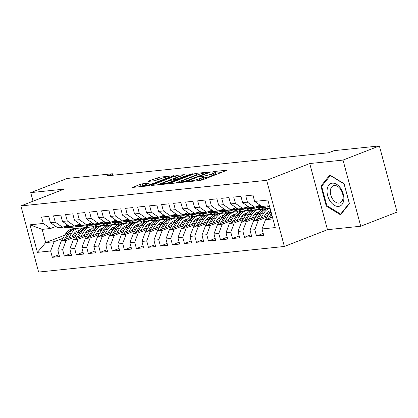 <?xml version="1.0" encoding="UTF-8"?>
<svg xmlns="http://www.w3.org/2000/svg" width="418" height="418" viewBox="0 0 418 418"><rect width="100%" height="100%" fill="white"/><g stroke="black" fill="none" stroke-linecap="round" stroke-linejoin="round"><path stroke-width="0.63" d="M187.734 181.496L187.321 181.741L187.635 181.767L200.159 180.461L202.662 179.824L227.047 170.215L214.073 171.479L211.905 172.169L213.844 172.028A5.862 0.773 -15 0 1 215.275 172.159A5.862 0.773 -15 0 1 213.384 173.282L211.404 174.055A5.862 0.773 -15 0 1 203.399 176.093L200.029 176.709L199.616 176.955L199.929 176.981L201.549 176.814A5.862 0.773 -15 0 1 202.981 176.945A5.862 0.773 -15 0 1 201.089 178.068L199.109 178.841A5.862 0.773 -15 0 1 191.104 180.879L187.734 181.496M142.454 183.821L139.952 184.458L132.689 187.405L147.047 186L149.55 185.362L173.935 175.748L159.571 177.159L149.007 180.931L148.416 181.287L148.865 181.323L154.822 180.707L161.317 178.512A4.901 0.648 -15 0 1 166.333 177.075A4.901 0.648 -15 0 1 169.206 176.913A4.901 0.648 -15 0 1 167.628 177.854L151.964 183.951A4.901 0.648 -15 0 1 146.948 185.383A4.901 0.648 -15 0 1 144.074 185.545A4.901 0.648 -15 0 1 145.652 184.61L148.855 183.241L142.454 183.821L142.935 185.608L138.88 186.846M106.982 175.847L328.71 152.748L334.097 150.647L379.377 145.929L343.016 160.084L309.743 163.548L266.653 180.32L20.9 205.928L63.996 189.155L30.723 192.625L67.084 178.47L112.369 173.752L106.982 175.847M169.943 183.236L169.353 183.586L169.802 183.627L183.716 182.175L186.214 181.537L210.599 171.929L196.241 173.334L193.738 173.972L169.943 183.236L170.042 183.601M165.382 184.087L151.018 185.498L175.403 175.884L177.906 175.246L184.307 174.667L173.475 179.123L177.875 178.752L190.42 174.207L192.484 173.789L167.879 183.45L165.382 184.087M266.653 180.32L284.371 246.463L38.623 272.071L20.9 205.928M263.225 233.432L256.516 236.045L263.721 235.292L262.023 228.944L275.237 227.57L267.86 200.039L254.646 201.419L252.947 195.07L245.742 195.823L247.44 202.171L242.639 202.667L240.935 196.324L233.73 197.077L235.428 203.42L230.626 203.921L228.923 197.573L221.718 198.325L223.416 204.674L218.614 205.17L216.911 198.827L209.705 199.579L211.409 205.922L206.602 206.424L204.904 200.076L197.693 200.828L199.396 207.176L194.589 207.678L192.891 201.33L185.686 202.082L187.384 208.425L182.577 208.927L180.879 202.584L173.674 203.331L175.372 209.679L170.57 210.181L168.867 203.832L161.661 204.585L163.36 210.928L158.558 211.43L156.854 205.086L149.649 205.834L151.353 212.182L146.546 212.684L144.847 206.335L137.637 207.088L139.34 213.431L134.533 213.932L132.835 207.589L125.63 208.336L127.328 214.685L122.521 215.186L120.823 208.838L113.618 209.59L115.316 215.934L110.514 216.435L108.811 210.092L101.605 210.839L103.303 217.188L98.502 217.689L96.798 211.341L89.593 212.093L91.296 218.436L86.489 218.938L84.791 212.595L77.581 213.342L79.284 219.69L74.477 220.192L72.779 213.844L65.574 214.596L67.272 220.944L62.465 221.441L60.767 215.098L53.561 215.85L55.26 222.193L50.458 222.695L48.754 216.346L41.549 217.099L43.247 223.447L50.552 228.5L42.145 229.372L45.687 242.602L54.094 241.724L62.899 238.302M256.516 236.045L254.818 229.696L250.011 230.198L253.486 220.95L268.178 215.228M251.213 234.686L244.504 237.293L251.714 236.541L250.011 230.198M244.504 237.293L242.806 230.95L237.999 231.452L241.473 222.204L256.171 216.482M239.2 235.935L232.497 238.547L239.702 237.795L237.999 231.452M232.497 238.547L230.793 232.199L225.992 232.701L229.461 223.452L244.159 217.736M227.193 237.189L220.485 239.796L227.69 239.049L225.992 232.701M220.485 239.796L218.781 233.453L213.979 233.955L217.449 224.706L232.147 218.985M215.181 238.438L208.472 241.05L215.678 240.298L213.979 233.955M208.472 241.05L206.774 234.702L201.967 235.203L205.437 225.955L220.134 220.239M203.169 239.692L196.46 242.299L203.665 241.552L201.967 235.203M196.46 242.299L194.762 235.956L189.955 236.457L193.429 227.209L208.122 221.488M191.157 240.94L184.448 243.553L191.658 242.801L189.955 236.457M184.448 243.553L182.75 237.205L177.943 237.706L181.417 228.458L196.115 222.742M179.144 242.194L172.441 244.802L179.646 244.055L177.943 237.706M172.441 244.802L170.737 238.459L165.936 238.96L169.405 229.712L184.103 223.991M167.137 243.443L160.428 246.056L167.634 245.303L165.936 238.96M160.428 246.056L158.725 239.707L153.923 240.209L157.393 230.966L172.091 225.245M155.125 244.697L148.416 247.304L155.621 246.557L153.923 240.209M148.416 247.304L146.718 240.961L141.911 241.463L145.38 232.215L160.078 226.493M143.113 245.946L136.404 248.558L143.609 247.806L141.911 241.463M136.404 248.558L134.706 242.21L129.899 242.712L133.368 233.469L148.066 227.747M131.1 247.2L124.392 249.812L131.602 249.06L129.899 242.712M124.392 249.812L122.693 243.464L117.886 243.966L121.361 234.717L136.059 228.996M119.088 248.449L112.385 251.061L119.59 250.309L117.886 243.966M112.385 251.061L110.681 244.718L105.879 245.214L109.349 235.971L124.047 230.25M107.081 249.703L100.372 252.315L107.578 251.563L105.879 245.214M100.372 252.315L98.669 245.967L93.867 246.468L97.337 237.22L112.034 231.499M95.069 250.952L88.36 253.564L95.565 252.812L93.867 246.468M88.36 253.564L86.657 247.221L81.855 247.717L85.324 238.474L100.022 232.753M83.057 252.206L76.348 254.818L83.553 254.066L81.855 247.717M76.348 254.818L74.65 248.47L69.843 248.971L73.312 239.723L88.01 234.002M71.044 253.454L64.335 256.067L71.546 255.314L69.843 248.971M64.335 256.067L62.637 249.724L57.83 250.22L61.305 240.977L76.003 235.256M59.032 254.708L52.323 257.321L59.534 256.568L57.83 250.22M52.323 257.321L50.625 250.972L37.411 252.352L30.039 224.821L43.247 223.447M67.873 225.182L62.564 227.246L57.757 227.747L50.458 222.695M55.26 222.193L62.564 227.246M73.484 234.179L77.638 232.565M92.268 226.869L98.277 224.529M90.387 225.203L84.102 227.653M64.806 235.162L45.687 242.602L37.411 252.352M50.625 250.972L54.094 241.724M79.88 223.928L74.576 225.997L69.769 226.499L62.465 221.441M67.272 220.944L74.576 225.997M87.566 230.752L88.485 230.396M99.787 225.997L105.467 223.787M61.305 240.977L66.107 240.475L74.911 237.048M85.497 232.93L89.651 231.311M104.281 225.621L110.289 223.28M62.637 249.724L66.107 240.475M91.892 222.679L86.583 224.743L81.782 225.245L74.477 220.192M79.284 219.69L86.583 224.743M99.578 229.503L100.498 229.142M111.799 224.748L117.479 222.538M73.312 239.723L78.119 239.221L86.918 235.799M97.509 231.676L101.663 230.062M116.288 224.367L122.302 222.026M74.65 248.47L78.119 239.221M103.904 221.425L98.596 223.494L93.794 223.991L86.489 218.938M91.296 218.436L98.596 223.494M111.59 228.249L112.51 227.894M123.812 223.494L129.491 221.284M85.324 238.474L90.131 237.973L98.93 234.545M109.521 230.428L113.67 228.808M128.3 223.118L134.314 220.777M86.657 247.221L90.131 237.973M115.917 220.176L110.608 222.24L105.806 222.742L98.502 217.689M103.303 217.188L110.608 222.24M123.603 227L124.522 226.64M135.819 222.245L141.498 220.03M97.337 237.22L102.144 236.719L110.942 233.296M121.533 229.174L125.682 227.559M140.312 221.864L146.321 219.523M98.669 245.967L102.144 236.719M127.929 218.922L122.62 220.991L117.813 221.488L110.514 216.435M115.316 215.934L122.62 220.991M135.61 225.746L136.534 225.391M147.831 220.991L153.511 218.781M109.349 235.971L114.151 235.47L122.955 232.042M133.541 227.925L137.694 226.305M152.324 220.615L158.333 218.274M110.681 244.718L114.151 235.47M139.936 217.673L134.633 219.737L129.826 220.239L122.521 215.186M127.328 214.685L134.633 219.737M147.622 224.497L148.542 224.137M159.843 219.737L165.523 217.527M121.361 234.717L126.163 234.216L134.967 230.793M145.553 226.671L149.707 225.056M164.337 219.361L170.345 217.02M122.693 243.464L126.163 234.216M151.948 216.419L146.64 218.489L141.838 218.985L134.533 213.932M139.34 213.431L146.64 218.489M159.634 223.243L160.554 222.888M171.855 218.489L177.535 216.278M133.368 233.469L138.175 232.967L146.974 229.539M157.565 225.417L161.719 223.802M176.344 218.107L182.358 215.772M134.706 242.21L138.175 232.967M163.96 215.171L158.652 217.235L153.85 217.736L146.546 212.684M151.353 212.182L158.652 217.235M171.646 221.995L172.566 221.634M183.868 217.235L189.547 215.024M145.38 232.215L150.187 231.713L158.986 228.291M169.577 224.168L173.726 222.554M188.356 216.858L194.37 214.518M146.718 240.961L150.187 231.713M175.973 213.917L170.664 215.981L165.862 216.482L158.558 211.43M163.36 210.928L170.664 215.981M183.659 220.741L184.578 220.385M195.875 215.986L201.56 213.776M157.393 230.966L162.2 230.464L170.999 227.037M181.59 222.914L185.738 221.3M200.368 215.604L206.382 213.269M158.725 239.707L162.2 230.464M187.985 212.668L182.676 214.732L177.869 215.233L170.57 210.181M175.372 209.679L182.676 214.732M195.671 219.492L196.591 219.131M207.887 214.732L213.567 212.522M169.405 229.712L174.207 229.21L183.011 225.788M193.597 221.665L197.751 220.051M212.381 214.356L218.389 212.015M170.737 238.459L174.207 229.21M199.992 211.414L194.689 213.478L189.882 213.979L182.577 208.927M187.384 208.425L194.689 213.478M207.678 218.238L208.598 217.882M219.899 213.483L225.579 211.273M181.417 228.458L186.219 227.962L195.023 224.534M205.609 220.411L209.763 218.797M224.393 213.102L230.402 210.766M182.75 237.205L186.219 227.962M212.004 210.165L206.696 212.229L201.894 212.731L194.589 207.678M199.396 207.176L206.696 212.229M219.69 216.989L220.61 216.629M231.912 212.229L237.591 210.019M193.429 227.209L198.231 226.708L207.03 223.285M217.621 219.163L221.775 217.548M236.4 211.853L242.414 209.512M194.762 235.956L198.231 226.708M224.017 208.911L218.708 210.975L213.906 211.477L206.602 206.424M211.409 205.922L218.708 210.975M231.703 215.735L232.622 215.374M243.924 210.98L249.603 208.77M205.437 225.955L210.244 225.459L219.042 222.031M229.634 217.909L233.782 216.294M248.412 210.599L254.426 208.263M206.774 234.702L210.244 225.459M236.029 207.662L230.72 209.726L225.919 210.228L218.614 205.17M223.416 204.674L230.72 209.726M243.715 214.481L244.634 214.126M255.936 209.726L261.616 207.516M217.449 224.706L222.256 224.205L231.055 220.777M241.646 216.66L245.794 215.04M260.424 209.35L266.438 207.009M218.781 233.453L222.256 224.205M248.041 206.408L242.733 208.472L237.926 208.974L230.626 203.921M235.428 203.42L242.733 208.472M255.727 213.232L256.647 212.872M267.943 208.477L269.913 207.709M229.461 223.452L234.263 222.956L243.067 219.528M253.653 215.406L257.807 213.791M230.793 232.199L234.263 222.956M260.048 205.154L254.745 207.224L249.938 207.725L242.639 202.667M247.44 202.171L254.745 207.224M267.734 211.978L268.654 211.623M241.473 222.204L246.275 221.702L255.079 218.274M265.665 214.157L269.819 212.537M242.806 230.95L246.275 221.702M268.053 205.834L261.95 206.471L254.646 201.419M253.486 220.95L258.287 220.448L267.092 217.026M254.818 229.696L258.287 220.448M112.766 175.246L112.369 173.752M30.723 192.625L33.022 201.21M309.743 163.548L327.466 229.691L360.739 226.222L343.016 160.084M360.739 226.222L397.1 212.072L379.377 145.929M327.466 229.691L284.371 246.463M55.86 226.431L50.552 228.5M262.023 228.944L265.493 219.701L272.405 217.01M265.493 219.701L272.917 218.927M104.343 223.902L104.422 224.194M116.356 222.653L116.434 222.94M128.368 221.399L128.446 221.692M140.38 220.15L140.458 220.438M152.392 218.896L152.465 219.189M164.399 217.647L164.478 217.935M176.412 216.393L176.49 216.686M188.424 215.145L188.502 215.432M200.436 213.891L200.515 214.183M212.448 212.642L212.527 212.929M224.461 211.388L224.534 211.68M236.468 210.139L236.546 210.426M248.48 208.885L248.558 209.172M260.492 207.636L260.571 207.924M42.145 229.372L30.039 224.821M326.259 206.058L340.518 214.81L349.443 203.644L344.103 183.727L329.844 174.975L320.925 186.141L326.259 206.058L327.043 205.755M202.981 176.945L203.461 178.732A5.862 0.773 -15 0 1 201.57 179.855L199.956 180.482M215.275 172.159L215.756 173.945A5.862 0.773 -15 0 1 213.864 175.069L211.879 175.842A5.862 0.773 -15 0 1 203.879 177.88L203.252 177.948M221.331 172.561L215.547 173.162M196.925 175.1L194.218 175.764L175.55 183.027M184.265 181.59L206.905 173.015L207.318 172.77L207.004 172.744L205.295 172.921A5.862 0.773 -15 0 0 197.291 174.959L183.016 180.519A5.862 0.773 -15 0 0 181.125 181.642A5.862 0.773 -15 0 0 182.556 181.767L184.265 181.59L184.395 182.065M157.215 184.939L175.884 177.671L175.403 175.884M178.59 177.013L175.884 177.671M164.055 182.671A4.901 0.648 -15 0 0 162.471 183.612A4.901 0.648 -15 0 0 165.345 183.45A4.901 0.648 -15 0 0 170.361 182.013L175.879 179.865L176.469 179.515L176.025 179.474L169.572 180.524L164.055 182.671M144.074 185.487L142.935 185.608M160.261 178.925L154.613 180.728M322.153 185.665L320.925 186.141M265.022 220.955A4.948 3.772 -95.9 0 1 265.639 219.408L269.861 212.475A14.285 10.894 -95.9 0 1 270.822 211.1M270.023 217.94L271.852 214.93M271.439 213.394L268.251 218.624M268.084 205.844A14.285 10.894 84.1 0 0 269.532 206.278M264.004 216.858L265.336 214.669A11.856 9.039 -95.9 0 1 270.702 210.641M260.811 218.097L263.852 213.102A14.285 10.894 -95.9 0 1 270.07 208.3M253.01 222.209A4.948 3.772 -95.9 0 1 253.627 220.657L257.849 213.723A14.285 10.894 -95.9 0 1 265.08 208.754L267.363 208.514A14.285 10.894 84.1 0 0 260.127 213.488L256.239 219.878M268.408 211.534A11.856 9.039 -95.9 0 1 269.981 212.271M258.01 219.189L261.569 213.337A14.285 10.894 -95.9 0 1 268.805 208.368L270.054 208.237M270.744 210.813A11.856 9.039 84.1 0 0 270.206 210.756M268.09 208.472A14.285 10.894 84.1 0 0 267.363 208.514M269.505 210.991A11.856 9.039 -95.9 0 1 270.676 211.289M251.991 218.107L253.324 215.918A11.856 9.039 -95.9 0 1 259.291 211.795M248.799 219.351L251.84 214.35A14.285 10.894 -95.9 0 1 259.076 209.381A14.285 10.894 -95.9 0 1 262.138 209.622M240.998 223.463A4.948 3.772 -95.9 0 1 241.614 221.911L245.836 214.977A14.285 10.894 -95.9 0 1 253.073 210.003L255.351 209.768A14.285 10.894 84.1 0 0 248.12 214.737L244.232 221.127M256.396 212.783A11.856 9.039 -95.9 0 1 257.974 213.525M245.998 220.443L249.562 214.591A14.285 10.894 -95.9 0 1 256.793 209.617L259.076 209.381M259.014 212.109A11.856 9.039 84.1 0 0 258.199 212.01M256.077 209.726A14.285 10.894 84.1 0 0 255.351 209.768M257.493 212.245A11.856 9.039 -95.9 0 1 258.664 212.543M255.565 206.9L256.072 207.098A14.285 10.894 84.1 0 0 260.137 207.673L262.42 207.432A14.285 10.894 84.1 0 0 263.136 207.328M259.379 205.421L261.788 206.361M262.049 206.461L262.076 206.471A14.285 10.894 84.1 0 0 266.146 207.046A14.285 10.894 84.1 0 0 269.087 206.173M257.018 206.34L258.355 206.858A14.285 10.894 84.1 0 0 262.42 207.432M266.146 207.046L263.862 207.281A14.285 10.894 -95.9 0 1 259.792 206.711L257.932 205.98M243.558 208.154L244.06 208.352A14.285 10.894 84.1 0 0 248.13 208.922L250.408 208.686A14.285 10.894 84.1 0 0 251.129 208.577M247.367 206.67L249.776 207.61M250.037 207.715L250.063 207.725A14.285 10.894 84.1 0 0 254.134 208.295A14.285 10.894 84.1 0 0 257.08 207.427M245.005 207.589L246.343 208.112A14.285 10.894 84.1 0 0 250.408 208.686M254.134 208.295L251.85 208.535A14.285 10.894 -95.9 0 1 247.785 207.96L245.92 207.234M330.246 201.304A12.138 7.686 -111.3 0 0 342.049 204.444A12.138 7.686 -111.3 0 0 340.654 188.272A12.138 7.686 -111.3 0 0 328.851 185.132A12.138 7.686 -111.3 0 0 330.246 201.304M332.738 199.24A9.186 5.815 -111.3 0 0 340.012 202.871A9.186 5.815 -111.3 0 0 340.618 189.38A9.186 5.815 -111.3 0 0 333.345 185.749A9.186 5.815 -111.3 0 0 332.738 199.24M330.283 175.487L344.098 183.967L349.265 203.268L340.623 214.089L326.808 205.609L321.635 186.308L330.528 175.393M341.313 213.817L340.623 214.089M239.979 219.361L241.311 217.172A11.856 9.039 -95.9 0 1 247.278 213.049M236.787 220.605L239.827 215.604A14.285 10.894 -95.9 0 1 247.064 210.63A14.285 10.894 -95.9 0 1 250.126 210.876M228.991 224.712A4.948 3.772 -95.9 0 1 229.607 223.16L233.824 216.226A14.285 10.894 -95.9 0 1 241.061 211.257L243.344 211.017A14.285 10.894 84.1 0 0 236.107 215.991L232.22 222.381M244.384 214.037A11.856 9.039 -95.9 0 1 245.962 214.774M233.986 221.692L237.549 215.84A14.285 10.894 -95.9 0 1 244.781 210.871L247.064 210.63M247.007 213.358A11.856 9.039 84.1 0 0 246.186 213.258M244.065 210.975A14.285 10.894 84.1 0 0 243.344 211.017M245.481 213.493A11.856 9.039 -95.9 0 1 246.651 213.791M227.967 220.61L229.299 218.421A11.856 9.039 -95.9 0 1 235.271 214.298M224.774 221.853L227.82 216.853A14.285 10.894 -95.9 0 1 235.052 211.884A14.285 10.894 -95.9 0 1 238.114 212.125M216.979 225.966A4.948 3.772 -95.9 0 1 217.595 224.414L221.812 217.48A14.285 10.894 -95.9 0 1 229.048 212.506L231.332 212.271A14.285 10.894 84.1 0 0 224.095 217.24L220.208 223.63M232.371 215.286A11.856 9.039 -95.9 0 1 233.949 216.028M221.974 222.946L225.537 217.094A14.285 10.894 -95.9 0 1 232.774 212.119L235.052 211.884M234.994 214.612A11.856 9.039 84.1 0 0 234.174 214.512M232.053 212.229A14.285 10.894 84.1 0 0 231.332 212.271M233.469 214.747A11.856 9.039 -95.9 0 1 234.639 215.045M231.546 209.402L232.047 209.601A14.285 10.894 84.1 0 0 236.118 210.176L238.401 209.935A14.285 10.894 84.1 0 0 239.117 209.831M235.355 207.924L237.769 208.864M238.025 208.963L238.056 208.974A14.285 10.894 84.1 0 0 242.121 209.549A14.285 10.894 84.1 0 0 245.068 208.676M232.993 208.843L234.331 209.366A14.285 10.894 84.1 0 0 238.401 209.935M242.121 209.549L239.838 209.784A14.285 10.894 -95.9 0 1 235.773 209.214L233.908 208.483M219.534 210.656L220.035 210.855A14.285 10.894 84.1 0 0 224.105 211.424L226.389 211.189A14.285 10.894 84.1 0 0 227.105 211.08M223.343 209.172L225.757 210.113M226.013 210.217L226.044 210.228A14.285 10.894 84.1 0 0 230.109 210.797A14.285 10.894 84.1 0 0 233.056 209.93M220.981 210.092L222.319 210.615A14.285 10.894 84.1 0 0 226.389 211.189M230.109 210.797L227.831 211.038A14.285 10.894 -95.9 0 1 223.761 210.463L221.895 209.737M215.954 221.864L217.287 219.675A11.856 9.039 -95.9 0 1 223.259 215.552M212.767 223.107L215.808 218.107A14.285 10.894 -95.9 0 1 223.045 213.133A14.285 10.894 -95.9 0 1 226.101 213.379M204.966 227.214A4.948 3.772 -95.9 0 1 205.583 225.663L209.799 218.729A14.285 10.894 -95.9 0 1 217.036 213.76L219.319 213.52A14.285 10.894 84.1 0 0 212.083 218.494L208.195 224.884M220.359 216.54A11.856 9.039 -95.9 0 1 221.937 217.276M209.967 224.194L213.525 218.342A14.285 10.894 -95.9 0 1 220.761 213.373L223.045 213.133M222.982 215.86A11.856 9.039 84.1 0 0 222.162 215.761M220.04 213.478A14.285 10.894 84.1 0 0 219.319 213.52M221.456 215.996A11.856 9.039 -95.9 0 1 222.627 216.294M207.521 211.905L208.028 212.104A14.285 10.894 84.1 0 0 212.093 212.678L214.377 212.438A14.285 10.894 84.1 0 0 215.092 212.334M211.336 210.426L213.744 211.367M214.006 211.466L214.032 211.477A14.285 10.894 84.1 0 0 218.102 212.051A14.285 10.894 84.1 0 0 221.044 211.184M208.969 211.346L210.306 211.869A14.285 10.894 84.1 0 0 214.377 212.438M218.102 212.051L215.819 212.287A14.285 10.894 -95.9 0 1 211.748 211.717L209.883 210.991M203.947 223.113L205.28 220.929A11.856 9.039 -95.9 0 1 211.247 216.806M200.755 224.356L203.796 219.356A14.285 10.894 -95.9 0 1 211.033 214.387A14.285 10.894 -95.9 0 1 214.094 214.627M192.954 228.468A4.948 3.772 -95.9 0 1 193.571 226.917L197.792 219.983A14.285 10.894 -95.9 0 1 205.024 215.014L207.307 214.774A14.285 10.894 84.1 0 0 200.07 219.743L196.183 226.138M208.352 217.788A11.856 9.039 -95.9 0 1 209.925 218.53M197.954 225.448L201.513 219.596A14.285 10.894 -95.9 0 1 208.749 214.622L211.033 214.387M210.97 217.114A11.856 9.039 84.1 0 0 210.149 217.015M208.033 214.732A14.285 10.894 84.1 0 0 207.307 214.774M209.449 217.25A11.856 9.039 -95.9 0 1 210.62 217.548M195.509 213.159L196.016 213.358A14.285 10.894 84.1 0 0 200.081 213.927L202.364 213.692A14.285 10.894 84.1 0 0 203.08 213.582M199.323 211.675L201.732 212.616M201.993 212.72L202.019 212.731A14.285 10.894 84.1 0 0 206.09 213.3A14.285 10.894 84.1 0 0 209.031 212.433M196.962 212.595L198.299 213.117A14.285 10.894 84.1 0 0 202.364 213.692M206.09 213.3L203.806 213.541A14.285 10.894 -95.9 0 1 199.736 212.966L197.876 212.239M191.935 224.367L193.268 222.177A11.856 9.039 -95.9 0 1 199.234 218.055M188.743 225.61L191.784 220.61A14.285 10.894 -95.9 0 1 199.02 215.636A14.285 10.894 -95.9 0 1 202.082 215.881M180.942 229.717A4.948 3.772 -95.9 0 1 181.558 228.165L185.78 221.237A14.285 10.894 -95.9 0 1 193.011 216.263L195.295 216.028A14.285 10.894 84.1 0 0 188.063 220.997L184.171 227.387M196.34 219.042A11.856 9.039 -95.9 0 1 197.918 219.779M185.942 226.697L189.5 220.845A14.285 10.894 -95.9 0 1 196.737 215.876L199.02 215.636M198.958 218.363A11.856 9.039 84.1 0 0 198.142 218.264M196.021 215.981A14.285 10.894 84.1 0 0 195.295 216.028M197.437 218.499A11.856 9.039 -95.9 0 1 198.607 218.797M183.502 214.413L184.004 214.606A14.285 10.894 84.1 0 0 188.074 215.181L190.352 214.941A14.285 10.894 84.1 0 0 191.073 214.836M187.311 212.929L189.72 213.87M189.981 213.969L190.007 213.979A14.285 10.894 84.1 0 0 194.077 214.554A14.285 10.894 84.1 0 0 197.024 213.687M184.949 213.849L186.287 214.371A14.285 10.894 84.1 0 0 190.352 214.941M194.077 214.554L191.794 214.789A14.285 10.894 -95.9 0 1 187.729 214.22L185.864 213.493M179.923 225.615L181.255 223.431A11.856 9.039 -95.9 0 1 187.222 219.309M176.73 226.859L179.771 221.859A14.285 10.894 -95.9 0 1 187.008 216.89A14.285 10.894 -95.9 0 1 190.07 217.13M168.935 230.971A4.948 3.772 -95.9 0 1 169.551 229.419L173.768 222.486A14.285 10.894 -95.9 0 1 181.004 217.517L183.283 217.276A14.285 10.894 84.1 0 0 176.051 222.251L172.164 228.641M184.328 220.291A11.856 9.039 -95.9 0 1 185.905 221.033M173.93 227.951L177.493 222.099A14.285 10.894 -95.9 0 1 184.725 217.125L187.008 216.89M186.951 219.617A11.856 9.039 84.1 0 0 186.13 219.518M184.009 217.235A14.285 10.894 84.1 0 0 183.283 217.276M185.425 219.753A11.856 9.039 -95.9 0 1 186.595 220.051M171.49 215.662L171.991 215.86A14.285 10.894 84.1 0 0 176.062 216.43L178.345 216.195A14.285 10.894 84.1 0 0 179.061 216.085M175.299 214.178L177.707 215.118M177.969 215.223L178 215.233A14.285 10.894 84.1 0 0 182.065 215.808A14.285 10.894 84.1 0 0 185.012 214.936M172.937 215.098L174.275 215.62A14.285 10.894 84.1 0 0 178.345 216.195M182.065 215.808L179.782 216.043A14.285 10.894 -95.9 0 1 175.717 215.469L173.851 214.742M167.911 226.869L169.243 224.68A11.856 9.039 -95.9 0 1 175.215 220.558M164.718 228.113L167.764 223.113A14.285 10.894 -95.9 0 1 174.996 218.139A14.285 10.894 -95.9 0 1 178.058 218.384M156.922 232.22A4.948 3.772 -95.9 0 1 157.539 230.673L161.756 223.74A14.285 10.894 -95.9 0 1 168.992 218.766L171.275 218.53A14.285 10.894 84.1 0 0 164.039 223.499L160.151 229.89M172.315 221.545A11.856 9.039 -95.9 0 1 173.893 222.287M161.918 229.2L165.481 223.348A14.285 10.894 -95.9 0 1 172.718 218.379L174.996 218.139M174.938 220.866A11.856 9.039 84.1 0 0 174.118 220.767M171.997 218.483A14.285 10.894 84.1 0 0 171.275 218.53M173.413 221.002A11.856 9.039 -95.9 0 1 174.583 221.3M159.477 216.916L159.979 217.109A14.285 10.894 84.1 0 0 164.049 217.684L166.333 217.444A14.285 10.894 84.1 0 0 167.048 217.339M163.286 215.432L165.7 216.372M165.956 216.472L165.988 216.482A14.285 10.894 84.1 0 0 170.053 217.057A14.285 10.894 84.1 0 0 173 216.19M160.925 216.352L162.262 216.874A14.285 10.894 84.1 0 0 166.333 217.444M170.053 217.057L167.775 217.297A14.285 10.894 -95.9 0 1 163.704 216.723L161.839 215.996M155.898 228.124L157.231 225.934A11.856 9.039 -95.9 0 1 163.203 221.812M152.711 229.362L155.752 224.361A14.285 10.894 -95.9 0 1 162.983 219.393A14.285 10.894 -95.9 0 1 166.045 219.638M144.91 233.474A4.948 3.772 -95.9 0 1 145.527 231.922L149.743 224.988A14.285 10.894 -95.9 0 1 156.98 220.02L159.263 219.779A14.285 10.894 84.1 0 0 152.027 224.753L148.139 231.144M160.303 222.794A11.856 9.039 -95.9 0 1 161.881 223.536M149.91 230.454L153.469 224.602A14.285 10.894 -95.9 0 1 160.705 219.628L162.983 219.393M162.926 222.12A11.856 9.039 84.1 0 0 162.106 222.021M159.984 219.737A14.285 10.894 84.1 0 0 159.263 219.779M161.4 222.256A11.856 9.039 -95.9 0 1 162.571 222.554M147.465 218.165L147.972 218.363A14.285 10.894 84.1 0 0 152.037 218.933L154.32 218.698A14.285 10.894 84.1 0 0 155.036 218.588M151.274 216.681L153.688 217.621M153.949 217.726L153.976 217.736A14.285 10.894 84.1 0 0 158.046 218.311A14.285 10.894 84.1 0 0 160.987 217.438M148.912 217.6L150.25 218.123A14.285 10.894 84.1 0 0 154.32 218.698M158.046 218.311L155.762 218.546A14.285 10.894 -95.9 0 1 151.692 217.977L149.827 217.245M143.891 229.372L145.218 227.183A11.856 9.039 -95.9 0 1 151.191 223.06M140.699 230.616L143.74 225.615A14.285 10.894 -95.9 0 1 150.976 220.641A14.285 10.894 -95.9 0 1 154.033 220.887M132.898 234.723A4.948 3.772 -95.9 0 1 133.514 233.176L137.736 226.242A14.285 10.894 -95.9 0 1 144.968 221.268L147.251 221.033A14.285 10.894 84.1 0 0 140.014 226.002L136.127 232.392M148.296 224.048A11.856 9.039 -95.9 0 1 149.869 224.79M137.898 231.703L141.456 225.851A14.285 10.894 -95.9 0 1 148.693 220.882L150.976 220.641M150.914 223.369A11.856 9.039 84.1 0 0 150.093 223.269M147.977 220.986A14.285 10.894 84.1 0 0 147.251 221.033M149.393 223.505A11.856 9.039 -95.9 0 1 150.564 223.802M135.453 219.419L135.96 219.612A14.285 10.894 84.1 0 0 140.025 220.187L142.308 219.946A14.285 10.894 84.1 0 0 143.024 219.842M139.267 217.935L141.676 218.875M141.937 218.975L141.963 218.99A14.285 10.894 84.1 0 0 146.034 219.56A14.285 10.894 84.1 0 0 148.975 218.692M136.905 218.854L138.243 219.377A14.285 10.894 84.1 0 0 142.308 219.946M146.034 219.56L143.75 219.8A14.285 10.894 -95.9 0 1 139.68 219.225L137.82 218.499M131.879 230.626L133.211 228.437A11.856 9.039 -95.9 0 1 139.178 224.314M128.687 231.865L131.727 226.864A14.285 10.894 -95.9 0 1 138.964 221.895A14.285 10.894 -95.9 0 1 142.026 222.141M120.886 235.977A4.948 3.772 -95.9 0 1 121.502 234.425L125.724 227.491A14.285 10.894 -95.9 0 1 132.955 222.522L135.239 222.282A14.285 10.894 84.1 0 0 128.007 227.256L124.115 233.646M136.284 225.297A11.856 9.039 -95.9 0 1 137.862 226.039M125.886 232.957L129.444 227.105A14.285 10.894 -95.9 0 1 136.681 222.13L138.964 221.895M138.901 224.623A11.856 9.039 84.1 0 0 138.086 224.523M135.965 222.24A14.285 10.894 84.1 0 0 135.239 222.282M137.381 224.759A11.856 9.039 -95.9 0 1 138.551 225.056M123.446 220.667L123.947 220.866A14.285 10.894 84.1 0 0 128.012 221.435L130.296 221.2A14.285 10.894 84.1 0 0 131.017 221.091M127.255 219.184L129.664 220.129M129.925 220.229L129.951 220.239A14.285 10.894 84.1 0 0 134.021 220.814A14.285 10.894 84.1 0 0 136.968 219.941M124.893 220.103L126.231 220.626A14.285 10.894 84.1 0 0 130.296 221.2M134.021 220.814L131.738 221.049A14.285 10.894 -95.9 0 1 127.673 220.479L125.808 219.748M119.867 231.875L121.199 229.686A11.856 9.039 -95.9 0 1 127.166 225.563M116.674 233.119L119.715 228.118A14.285 10.894 -95.9 0 1 126.952 223.144A14.285 10.894 -95.9 0 1 130.014 223.39M108.879 237.225A4.948 3.772 -95.9 0 1 109.495 235.679L113.712 228.745A14.285 10.894 -95.9 0 1 120.948 223.771L123.226 223.536A14.285 10.894 84.1 0 0 115.995 228.505L112.108 234.895M124.271 226.551A11.856 9.039 -95.9 0 1 125.849 227.293M113.874 234.205L117.437 228.353A14.285 10.894 -95.9 0 1 124.668 223.384L126.952 223.144M126.894 225.877A11.856 9.039 84.1 0 0 126.074 225.772M123.953 223.489A14.285 10.894 84.1 0 0 123.226 223.536M125.369 226.013A11.856 9.039 -95.9 0 1 126.539 226.305M111.434 221.921L111.935 222.115A14.285 10.894 84.1 0 0 116.005 222.689L118.284 222.449A14.285 10.894 84.1 0 0 119.005 222.345M115.243 220.438L117.651 221.378M117.913 221.477L117.944 221.493A14.285 10.894 84.1 0 0 122.009 222.062A14.285 10.894 84.1 0 0 124.956 221.195M112.881 221.357L114.218 221.88A14.285 10.894 84.1 0 0 118.284 222.449M122.009 222.062L119.726 222.303A14.285 10.894 -95.9 0 1 115.661 221.728L113.795 221.002M107.854 233.129L109.187 230.94A11.856 9.039 -95.9 0 1 115.154 226.817M104.662 234.367L107.708 229.367A14.285 10.894 -95.9 0 1 114.94 224.398A14.285 10.894 -95.9 0 1 118.001 224.644M96.866 238.479A4.948 3.772 -95.9 0 1 97.483 236.928L101.699 229.994A14.285 10.894 -95.9 0 1 108.936 225.025L111.219 224.785A14.285 10.894 84.1 0 0 103.983 229.759L100.095 236.149M112.259 227.8A11.856 9.039 -95.9 0 1 113.837 228.541M101.861 235.459L105.425 229.607A14.285 10.894 -95.9 0 1 112.656 224.638L114.94 224.398M114.882 227.126A11.856 9.039 84.1 0 0 114.062 227.026M111.94 224.743A14.285 10.894 84.1 0 0 111.219 224.785M113.356 227.261A11.856 9.039 -95.9 0 1 114.527 227.559M99.421 223.17L99.923 223.369A14.285 10.894 84.1 0 0 103.993 223.938L106.276 223.703A14.285 10.894 84.1 0 0 106.992 223.599M103.23 221.686L105.644 222.632M105.9 222.731L105.932 222.742A14.285 10.894 84.1 0 0 109.997 223.316A14.285 10.894 84.1 0 0 112.944 222.444M100.869 222.606L102.206 223.128A14.285 10.894 84.1 0 0 106.276 223.703M109.997 223.316L107.719 223.552A14.285 10.894 -95.9 0 1 103.648 222.982L101.783 222.251M95.842 234.378L97.175 232.189A11.856 9.039 -95.9 0 1 103.147 228.066M92.655 235.621L95.696 230.621A14.285 10.894 -95.9 0 1 102.927 225.652A14.285 10.894 -95.9 0 1 105.989 225.892M84.854 239.728A4.948 3.772 -95.9 0 1 85.471 238.182L89.687 231.248A14.285 10.894 -95.9 0 1 96.924 226.274L99.207 226.039A14.285 10.894 84.1 0 0 91.97 231.008L88.083 237.398M100.247 229.054A11.856 9.039 -95.9 0 1 101.825 229.796M89.854 236.713L93.413 230.861A14.285 10.894 -95.9 0 1 100.649 225.887L102.927 225.652M102.87 228.38A11.856 9.039 84.1 0 0 102.049 228.28M99.928 225.992A14.285 10.894 84.1 0 0 99.207 226.039M101.344 228.515A11.856 9.039 -95.9 0 1 102.514 228.808M87.409 224.424L87.916 224.618A14.285 10.894 84.1 0 0 91.981 225.192L94.264 224.952A14.285 10.894 84.1 0 0 94.98 224.847M91.218 222.94L93.632 223.881M93.888 223.985L93.919 223.996A14.285 10.894 84.1 0 0 97.984 224.565A14.285 10.894 84.1 0 0 100.931 223.698M88.856 223.86L90.194 224.382A14.285 10.894 84.1 0 0 94.264 224.952M97.984 224.565L95.706 224.806A14.285 10.894 -95.9 0 1 91.636 224.231L89.771 223.505M83.835 235.632L85.162 233.443A11.856 9.039 -95.9 0 1 91.134 229.32M80.643 236.87L83.684 231.875A14.285 10.894 -95.9 0 1 90.92 226.901A14.285 10.894 -95.9 0 1 93.977 227.146M72.842 240.982A4.948 3.772 -95.9 0 1 73.458 239.43L77.68 232.497A14.285 10.894 -95.9 0 1 84.911 227.528L87.195 227.287A14.285 10.894 84.1 0 0 79.958 232.262L76.071 238.652M88.24 230.302A11.856 9.039 -95.9 0 1 89.813 231.044M77.842 237.962L81.4 232.11A14.285 10.894 -95.9 0 1 88.637 227.141L90.92 226.901M90.858 229.628A11.856 9.039 84.1 0 0 90.037 229.529M87.921 227.246A14.285 10.894 84.1 0 0 87.195 227.287M89.337 229.764A11.856 9.039 -95.9 0 1 90.507 230.062M75.397 225.673L75.904 225.872A14.285 10.894 84.1 0 0 79.969 226.446L82.252 226.206A14.285 10.894 84.1 0 0 82.968 226.101M79.211 224.194L81.62 225.135M81.881 225.234L81.907 225.245A14.285 10.894 84.1 0 0 85.977 225.819A14.285 10.894 84.1 0 0 88.919 224.947M76.849 225.109L78.187 225.631A14.285 10.894 84.1 0 0 82.252 226.206M85.977 225.819L83.694 226.054A14.285 10.894 -95.9 0 1 79.624 225.485L77.764 224.753M71.823 236.881L73.155 234.691A11.856 9.039 -95.9 0 1 79.122 230.569M68.63 238.124L71.671 233.124A14.285 10.894 -95.9 0 1 78.908 228.155A14.285 10.894 -95.9 0 1 81.97 228.395M60.829 242.231A4.948 3.772 -95.9 0 1 61.446 240.684L65.668 233.751A14.285 10.894 -95.9 0 1 72.899 228.777L75.183 228.541A14.285 10.894 84.1 0 0 67.951 233.51L64.058 239.901M76.228 231.556A11.856 9.039 -95.9 0 1 77.805 232.298M65.83 239.216L69.388 233.364A14.285 10.894 -95.9 0 1 76.625 228.39L78.908 228.155M78.845 230.882A11.856 9.039 84.1 0 0 78.025 230.783M75.909 228.494A14.285 10.894 84.1 0 0 75.183 228.541M77.325 231.018A11.856 9.039 -95.9 0 1 78.495 231.316M63.39 226.927L63.891 227.12A14.285 10.894 84.1 0 0 67.956 227.695L70.24 227.46A14.285 10.894 84.1 0 0 70.961 227.35M67.199 225.443L69.607 226.384M69.869 226.488L69.895 226.499A14.285 10.894 84.1 0 0 73.965 227.068A14.285 10.894 84.1 0 0 76.907 226.201M64.837 226.363L66.175 226.885A14.285 10.894 84.1 0 0 70.24 227.46M73.965 227.068L71.682 227.308A14.285 10.894 -95.9 0 1 67.617 226.734L65.751 226.007M191.245 181.391L191.104 180.879M199.558 180.524L199.109 178.841M201.57 179.855L201.089 178.068M201.915 176.783L201.779 176.265M203.879 177.88L203.399 176.093M211.879 175.842L211.404 174.055M213.864 175.069L213.384 173.282M214.209 171.997L214.073 171.479M226.676 170.471L226.598 170.173M189.62 181.564L189.485 181.046M194.218 175.764L193.738 173.972M196.716 175.126L196.241 173.334M210.233 172.185L210.149 171.887M186.13 181.569L186.02 181.146M207.02 173.444L206.905 173.015M182.697 182.285L182.556 181.767M151.708 185.514L151.614 185.143M178.387 177.033L177.906 175.246M183.941 174.928L183.863 174.625M174.06 179.677L173.925 179.165M178.068 179.484L177.875 178.752M180.487 178.543L180.377 178.115M190.535 174.635L190.42 174.207M170.476 182.441L170.361 182.013M175.994 180.294L175.879 179.865M148.489 183.497L148.411 183.199M152.079 184.375L151.964 183.951M167.743 178.277L167.628 177.854M149.106 181.297L149.007 180.931M157.549 179.583L157.074 177.796M160.052 178.946L159.571 177.159M173.564 176.004L173.486 175.706M133.379 187.421L133.279 187.055M140.432 186.245L139.952 184.458M269.861 212.475L271.157 212.339M265.639 219.408L266.47 219.319M261.569 213.337L263.852 213.102M257.849 213.723L260.127 213.488M253.627 220.657L254.457 220.573M249.562 214.591L251.84 214.35M245.836 214.977L248.12 214.737M241.614 221.911L242.445 221.822M258.355 206.858L256.072 207.098M262.076 206.471L259.792 206.711M246.343 208.112L244.06 208.352M250.063 207.725L247.785 207.96M237.549 215.84L239.827 215.604M233.824 216.226L236.107 215.991M229.607 223.16L230.433 223.076M225.537 217.094L227.82 216.853M221.812 217.48L224.095 217.24M217.595 224.414L218.421 224.325M234.331 209.366L232.047 209.601M238.056 208.974L235.773 209.214M222.319 210.615L220.035 210.855M226.044 210.228L223.761 210.463M213.525 218.342L215.808 218.107M209.799 218.729L212.083 218.494M205.583 225.663L206.414 225.579M210.306 211.869L208.028 212.104M214.032 211.477L211.748 211.717M201.513 219.596L203.796 219.356M197.792 219.983L200.07 219.743M193.571 226.917L194.401 226.828M198.299 213.117L196.016 213.358M202.019 212.731L199.736 212.966M189.5 220.845L191.784 220.61M185.78 221.237L188.063 220.997M181.558 228.165L182.389 228.082M186.287 214.371L184.004 214.606M190.007 213.979L187.729 214.22M177.493 222.099L179.771 221.859M173.768 222.486L176.051 222.251M169.551 229.419L170.377 229.336M174.275 215.62L171.991 215.86M178 215.233L175.717 215.469M165.481 223.348L167.764 223.113M161.756 223.74L164.039 223.499M157.539 230.673L158.365 230.584M162.262 216.874L159.979 217.109M165.988 216.482L163.704 216.723M153.469 224.602L155.752 224.361M149.743 224.988L152.027 224.753M145.527 231.922L146.352 231.838M150.25 218.123L147.972 218.363M153.976 217.736L151.692 217.977M141.456 225.851L143.74 225.615M137.736 226.242L140.014 226.002M133.514 233.176L134.345 233.087M138.243 219.377L135.96 219.612M141.963 218.99L139.68 219.225M129.444 227.105L131.727 226.864M125.724 227.491L128.007 227.256M121.502 234.425L122.333 234.341M126.231 220.626L123.947 220.866M129.951 220.239L127.673 220.479M117.437 228.353L119.715 228.118M113.712 228.745L115.995 228.505M109.495 235.679L110.321 235.59M114.218 221.88L111.935 222.115M117.944 221.493L115.661 221.728M105.425 229.607L107.708 229.367M101.699 229.994L103.983 229.759M97.483 236.928L98.308 236.844M102.206 223.128L99.923 223.369M105.932 222.742L103.648 222.982M93.413 230.861L95.696 230.621M89.687 231.248L91.97 231.008M85.471 238.182L86.296 238.093M90.194 224.382L87.916 224.618M93.919 223.996L91.636 224.231M81.4 232.11L83.684 231.875M77.68 232.497L79.958 232.262M73.458 239.43L74.289 239.347M78.187 225.631L75.904 225.872M81.907 225.245L79.624 225.485M69.388 233.364L71.671 233.124M65.668 233.751L67.951 233.51M61.446 240.684L62.277 240.596M66.175 226.885L63.891 227.12M69.895 226.499L67.617 226.734M207.453 173.271L207.318 172.77M181.334 182.426L181.125 181.642M173.637 179.724L173.475 179.123M162.675 184.369L162.471 183.612M176.615 180.048L176.469 179.515M144.273 186.287L144.074 185.545M169.4 177.634L169.206 176.913"/></g></svg>
